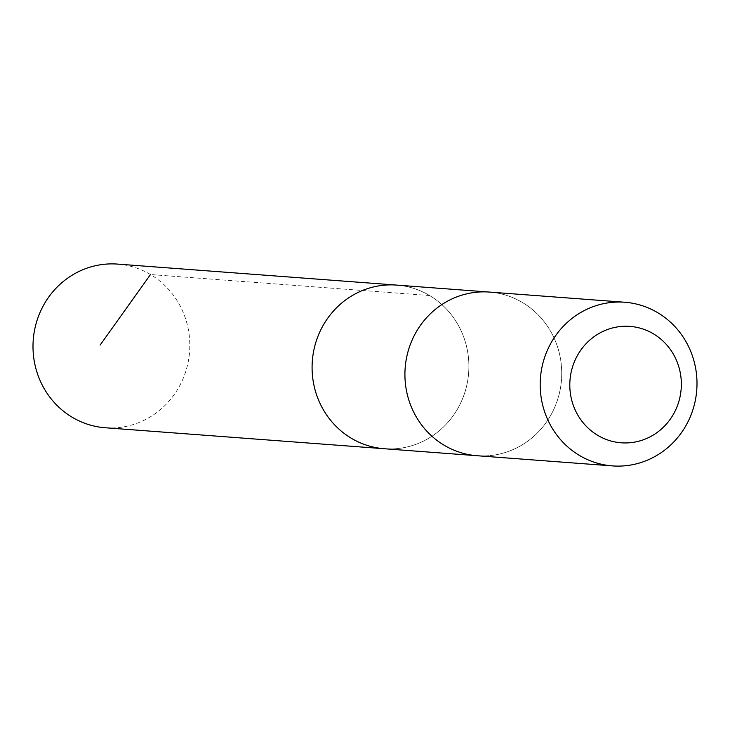 <?xml version="1.0" encoding="UTF-8"?>
<svg xmlns="http://www.w3.org/2000/svg" width="730" height="730" viewBox="0 0 730 730"><rect width="100%" height="100%" fill="white"/><g stroke="black" fill="none" stroke-linecap="round" stroke-linejoin="round"><path stroke-width="0.55" stroke-dasharray="3.65 2.74" d="M396.645 285.092A82.052 78.384 -85.7 0 1 468.651 372.793A82.052 78.384 -85.7 0 1 384.336 448.74A82.052 78.384 -85.7 0 0 468.651 372.793A82.052 78.384 -85.7 0 0 396.645 285.092M105.257 427.753A82.061 78.393 94.3 0 0 185.073 373.505A82.061 78.393 94.3 0 0 157.023 278.878A82.061 78.393 94.3 0 0 117.567 264.096M437.717 440.947A82.052 78.384 94.3 0 0 477.174 455.721A82.052 78.384 94.3 0 0 556.981 401.473A82.052 78.384 94.3 0 0 528.94 306.855A82.052 78.384 94.3 0 0 489.483 292.082A82.052 78.384 94.3 0 0 409.676 346.321A82.052 78.384 94.3 0 0 437.717 440.947M477.174 455.73A82.061 78.393 94.3 0 0 556.99 401.482A82.061 78.393 94.3 0 0 528.949 306.846A82.061 78.393 94.3 0 0 489.483 292.073L488.27 291.991M429.568 295.531L150.499 274.535M477.174 455.721L475.969 455.63"/><path stroke-width="1.09" d="M475.969 455.63L384.336 448.74A82.052 78.384 -85.7 0 1 344.879 433.967A82.052 78.384 -85.7 0 1 316.829 339.34A82.052 78.384 -85.7 0 1 396.645 285.092L117.567 264.096A82.061 78.393 94.3 0 0 37.741 318.344A82.061 78.393 94.3 0 0 65.791 412.979A82.061 78.393 94.3 0 0 105.257 427.753L384.336 448.74A82.052 78.384 -85.7 0 1 344.879 433.967A82.052 78.384 -85.7 0 1 316.829 339.34A82.052 78.384 -85.7 0 1 396.645 285.092L488.27 291.991M624.752 302.247L489.483 292.073A82.061 78.393 94.3 0 0 405.159 368.02A82.061 78.393 94.3 0 0 477.174 455.73L612.443 465.904A82.061 78.393 94.3 0 0 692.259 411.656A82.061 78.393 94.3 0 0 664.209 317.021A82.061 78.393 94.3 0 0 624.752 302.247A82.061 78.393 94.3 0 0 540.428 378.195A82.061 78.393 94.3 0 0 612.443 465.904M658.031 336.904A58.373 55.763 94.3 0 0 570.066 379.326A58.373 55.763 94.3 0 0 648.642 437.562A58.373 55.763 94.3 0 0 658.031 336.904M150.499 274.535L100.12 345.08"/></g></svg>
